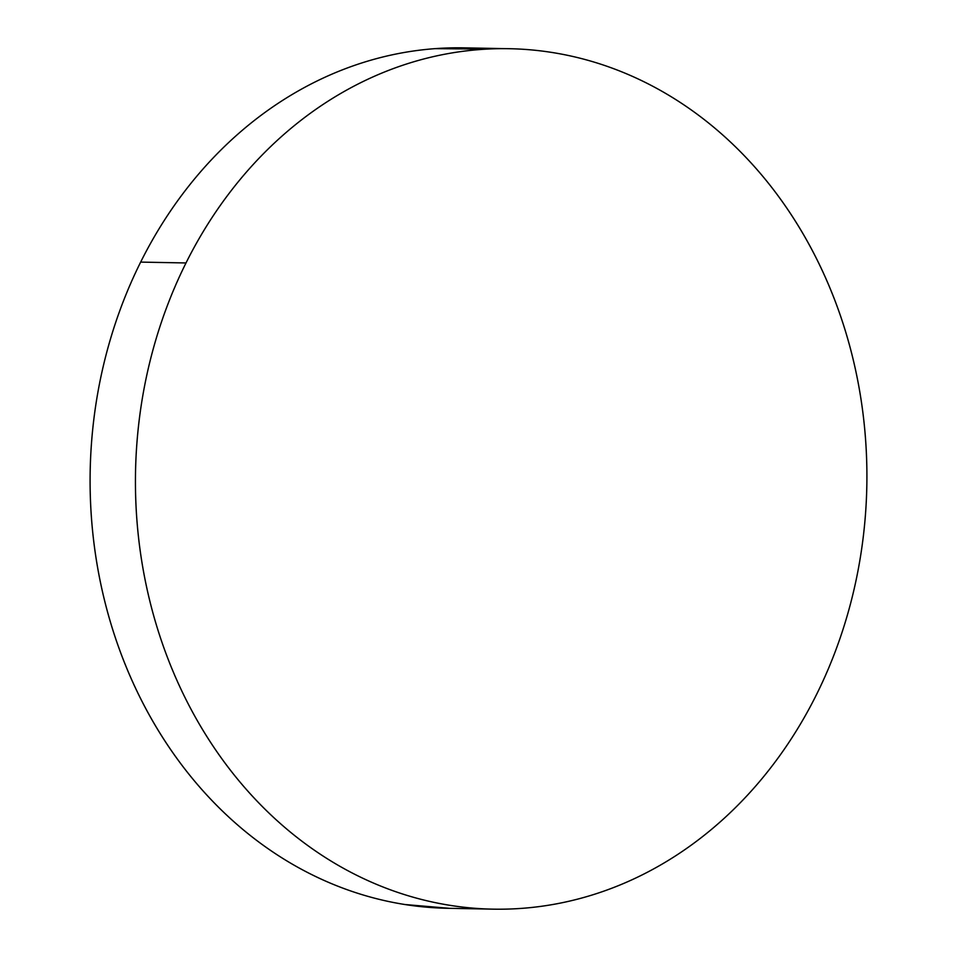 <?xml version="1.0" encoding="UTF-8"?>
<svg xmlns="http://www.w3.org/2000/svg" width="957" height="957" viewBox="0 0 957 957"><rect width="100%" height="100%" fill="white"/><g stroke="black" fill="none" stroke-linecap="round" stroke-linejoin="round"><path stroke-width="1.44" d="M507.712 48.687L464.037 47.85A430.291 365.706 91.1 0 0 140.655 262.098L186.005 262.96A430.291 365.706 -88.9 0 1 509.375 48.711A430.291 365.706 -88.9 0 1 816.345 694.902A430.291 365.706 -88.9 0 1 492.963 909.15A430.291 365.706 -88.9 0 1 186.005 262.96L140.655 262.098A430.291 365.706 91.1 0 0 447.625 908.289L492.963 909.15M186.005 262.96C173.815 287.399 163.767 312.975 155.859 339.711C147.952 366.447 142.318 393.805 138.992 421.81C135.655 449.814 134.662 477.914 136.038 506.109C137.401 534.305 141.098 562.058 147.115 589.356C153.132 616.667 161.362 643.008 171.793 668.369C182.237 693.741 194.678 717.642 209.14 740.096C223.591 762.55 239.788 783.113 257.708 801.787C275.628 820.472 294.935 836.897 315.631 851.072C336.326 865.26 358.002 876.923 380.683 886.062C403.352 895.202 426.583 901.65 450.364 905.394C474.146 909.15 498.023 910.131 521.996 908.349C545.968 906.566 569.582 902.044 592.826 894.795C616.081 887.546 638.51 877.701 660.139 865.26C681.767 852.819 702.175 838.033 721.351 820.879C740.515 803.736 758.1 784.561 774.081 763.363C790.075 742.154 804.155 719.341 816.345 694.902C828.523 670.474 838.571 644.886 846.478 618.15C854.398 591.426 860.02 564.056 863.358 536.052C866.695 508.047 867.676 479.947 866.312 451.752C864.937 423.556 861.252 395.815 855.235 368.505C849.206 341.194 840.988 314.865 830.544 289.493C820.101 264.132 807.66 240.219 793.197 217.765C778.747 195.312 762.562 174.748 744.642 156.075C726.722 137.401 707.414 120.965 686.719 106.789C666.024 92.602 644.336 80.95 621.667 71.799C598.986 62.66 575.767 56.212 551.986 52.468C528.204 48.711 504.315 47.73 480.342 49.513C456.369 51.307 432.755 55.817 409.512 63.066C386.257 70.316 363.827 80.161 342.199 92.602C320.571 105.043 300.175 119.84 280.999 136.983C261.823 154.137 244.238 173.313 228.256 194.51C212.263 215.708 198.183 238.52 186.005 262.96M486.706 49.106L435.004 48.651C411.032 50.434 387.418 54.956 364.174 62.205C340.919 69.454 318.49 79.299 296.861 91.74C275.233 104.181 254.825 118.967 235.649 136.121C216.485 153.264 198.9 172.439 182.919 193.637C166.925 214.846 152.845 237.659 140.655 262.098C128.477 286.526 118.429 312.114 110.522 338.85C102.602 365.574 96.98 392.944 93.642 420.948C90.305 448.953 89.324 477.053 90.688 505.248C92.063 533.444 95.748 561.185 101.765 588.495C107.794 615.806 116.012 642.135 126.456 667.508C136.899 692.868 149.34 716.781 163.803 739.235C178.253 761.688 194.438 782.252 212.358 800.925C230.278 819.599 249.586 836.035 270.281 850.211C290.976 864.398 312.664 876.05 335.333 885.201C358.014 894.34 381.233 900.788 405.014 904.532L449.288 908.313"/></g></svg>
